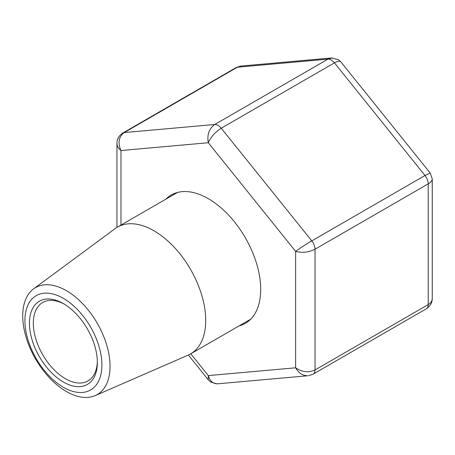 <?xml version="1.0" encoding="UTF-8"?>
<svg xmlns="http://www.w3.org/2000/svg" width="455" height="455" viewBox="0 0 455 455"><rect width="100%" height="100%" fill="white"/><g stroke="black" fill="none" stroke-linecap="round" stroke-linejoin="round"><path stroke-width="0.68" d="M66.39 290.677A61.749 35.649 60 0 1 107.255 346.926A61.749 35.649 60 0 1 95.18 395.623A61.749 35.649 60 0 1 35.513 358.921A61.749 35.649 60 0 1 33.568 288.897A61.749 35.649 60 0 1 66.39 290.677M33.568 288.897L115.058 228.672A73.181 42.252 60 0 1 117.373 227.159A73.181 42.252 60 0 1 153.961 230.782A73.181 42.252 60 0 1 201.77 295.272A73.181 42.252 60 0 1 190.554 353.916A73.181 42.252 60 0 1 188.086 355.162L95.18 395.623M63.404 298.378A54.429 31.423 60 0 1 96.733 384.287A54.429 31.423 60 0 1 30.07 345.8A54.429 31.423 60 0 1 63.404 298.378M63.404 303.61L63.404 303.61A48.025 27.727 60 0 1 97.364 362.43A48.025 27.727 60 0 1 63.404 382.035A48.025 27.727 60 0 1 29.444 323.215A48.025 27.727 60 0 1 63.404 303.61M97.347 361.281A45.284 26.145 60 0 1 87.986 380.915A45.284 26.145 60 0 1 42.702 354.775A45.284 26.145 60 0 1 42.702 302.484A45.284 26.145 60 0 1 64.388 304.19M165.904 199.136A74.097 42.781 60 0 1 171.251 194.996A74.097 42.781 60 0 1 228.347 214.845A74.097 42.781 60 0 1 260.692 289.414A74.097 42.781 60 0 1 245.347 323.34A74.097 42.781 60 0 1 239.085 325.894M241.133 66.043L237.408 67.215L124.209 132.57C118.715 136.71 117.64 142.699 120.973 150.531L120.973 225.077M332.252 57.939L327.97 59.127L237.408 67.215A9.145 5.284 -120 0 0 236.065 67.63L240.303 66.157M430.185 173.019L424.998 175.516A9.145 5.284 -120 0 1 428.229 183.854C430.851 182.301 432.187 180.646 432.25 178.883L432.25 298.366C432.187 300.954 430.851 303.03 428.229 304.6L428.229 183.854L315.031 249.209A9.145 5.284 -120 0 0 311.794 240.871L221.238 128.213A9.145 5.284 -120 0 0 214.766 124.482L124.209 132.57A9.145 5.284 -120 0 0 122.867 132.985C118.886 135.709 116.912 139.184 116.952 143.405C117.015 146.004 118.357 148.375 120.973 150.531L208.299 142.733C206.923 134.725 209.078 128.64 214.766 124.482L327.97 59.127A9.145 5.284 -120 0 1 334.436 62.858L221.238 128.213C215.158 132.149 210.847 136.989 208.299 142.733L295.625 251.365C300.135 248.06 305.521 244.562 311.794 240.871L424.998 175.516L334.436 62.858C337.638 61.072 339.805 60.777 340.937 61.977M190.77 353.791L208.299 375.602L208.259 379.783L188.37 355.036M216.95 383.832L210.79 382.081L208.35 379.885M313.154 374.135A9.145 5.284 -120 0 0 315.031 369.955L315.031 249.209C308.564 252.394 302.092 253.117 295.625 251.365L295.625 367.799L208.299 375.602C209.982 381.153 213.116 383.889 217.706 383.804L308.069 375.733C302.905 375.87 298.759 373.225 295.625 367.799C302.092 372.167 308.564 372.884 315.031 369.955L428.229 304.6A9.145 5.284 -120 0 1 426.358 308.774M432.25 298.366C432.29 302.586 430.322 306.061 426.335 308.791L313.137 374.147L308.905 375.62M190.554 353.916L250.694 319.194M117.373 227.159L177.513 192.437M122.867 132.985L236.065 67.63M241.139 66.043L331.502 57.973L338.418 59.69L340.852 61.886M116.952 143.405L116.952 227.403M340.943 61.988L430.18 172.997L432.25 178.883"/></g></svg>
